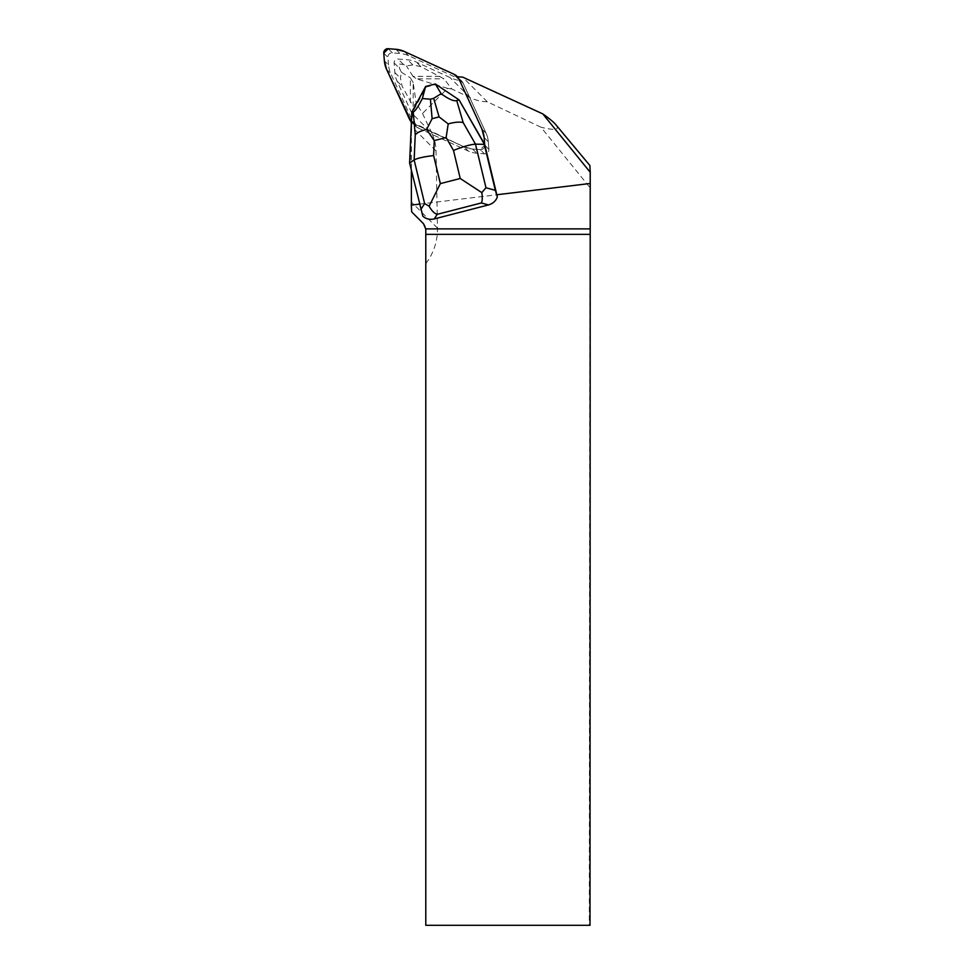 <?xml version="1.0" encoding="UTF-8"?>
<svg xmlns="http://www.w3.org/2000/svg" width="974" height="974" viewBox="0 0 974 974"><rect width="100%" height="100%" fill="white"/><g stroke="black" fill="none" stroke-linecap="round" stroke-linejoin="round"><path stroke-width="0.73" stroke-dasharray="4.87 3.65" d="M388.541 64.966L387.944 57.344A4.127 4.054 135 0 1 392.412 52.876L400.046 53.473A25.787 25.312 135 0 1 408.593 55.688L458.34 78.529A10.312 10.13 135 0 1 463.247 83.423L486.075 133.17A25.787 25.312 135 0 1 488.303 141.729L488.899 149.351A4.127 4.054 135 0 1 484.431 153.819L476.797 153.222A25.787 25.312 135 0 1 468.251 151.007L418.491 128.166A10.312 10.13 135 0 1 413.597 123.272L390.757 73.525A25.787 25.312 135 0 1 388.541 64.966L384.365 60.802M411.113 121.653L415.289 125.829A10.312 10.13 -45 0 0 415.606 126.157L411.43 121.981A10.312 10.13 -45 0 1 411.418 121.981A10.312 10.13 -45 0 0 411.43 121.981A10.312 10.13 -45 0 0 414.315 123.99L464.074 146.831A25.787 25.312 -45 0 0 472.621 149.046L480.255 149.643A4.127 4.054 -45 0 0 484.723 145.175L488.899 149.351L488.303 141.729A25.787 25.312 -45 0 0 486.075 133.17L463.247 83.423A10.312 10.13 -45 0 0 461.566 80.879L461.238 80.538M411.369 170.365L419.904 204.065L496.825 194.763M419.49 204.114L422.826 216.179M459.594 100.395L435.902 84.543L426.149 87.051L412.416 112.57L411.978 122.493A10.312 10.13 -45 0 0 414.315 123.99L418.491 128.166A10.312 10.13 -45 0 1 415.606 126.157L411.43 121.981A10.312 10.13 -45 0 0 411.978 122.493L411.369 136.226L411.369 126.267A42.284 41.505 -45 0 0 411.32 124.209M589.891 165.519L589.307 925.3L425.784 925.3L425.784 263.601A57.783 56.723 45 0 0 437.472 228.074L436.035 150.933A43.075 42.284 45 0 0 431.884 133.255L411.783 113.154L397.1 81.171A25.787 25.312 135 0 1 394.884 72.624L394.129 62.969A3.604 3.543 135 0 1 398.037 59.061L407.692 59.816A25.787 25.312 135 0 1 416.239 62.032L449.951 77.506A42.284 41.505 -45 0 0 461.566 80.879M589.307 186.801A9976.999 670.356 50.2 0 0 540.923 127.192L487.304 101.795A43.075 42.284 45 0 1 470.089 97.644L451.778 88.975L443.974 78.821L420.865 66.658L412.806 64.929L406.426 65.891L403.467 64.491L399.036 64.004L399.559 68.399L401.337 72.173L400.436 78.163L402.152 86.223L413.183 106.422L413.183 82.644L416.154 102.891L413.183 106.422M431.884 133.255L422.509 113.471L416.154 102.891M411.783 113.154A42.284 41.505 135 0 1 415.289 125.829M487.304 101.795L462.601 77.092M451.778 88.975L447.614 88.366L422.509 113.471M589.307 925.3L590.025 925.3M555.789 124.648C560.111 129.871 555.156 130.711 540.923 127.192M413.183 82.644L410.358 77.847L410.358 102.38M401.337 72.173L410.358 77.847M447.614 88.366L416.348 78.821L443.974 78.821M439.968 76.349L412.964 76.349L416.348 78.821M412.964 76.349L406.426 65.891M425.784 263.601L425.784 229.207C425.321 226.078 424.567 224.251 423.52 223.74L411.698 211.918M411.369 168.612L411.369 136.226L410.164 163.583L411.369 168.612M418.491 128.166L468.251 151.007A25.787 25.312 -45 0 0 476.797 153.222L484.431 153.819A4.127 4.054 -45 0 0 488.899 149.351L484.723 145.175A4.127 4.054 -45 0 1 480.255 149.643L484.431 153.819L480.255 149.643L472.621 149.046L476.797 153.222L472.621 149.046A25.787 25.312 -45 0 1 464.074 146.831L468.251 151.007L464.074 146.831L414.315 123.99L418.491 128.166M411.418 121.981L464.074 146.831L472.621 149.046L480.255 149.643L484.723 145.175L484.65 144.274M488.303 141.729L484.127 137.553L488.303 141.729M463.247 83.423L459.071 79.247L463.247 83.423M481.911 129.006L486.075 133.17L481.911 129.006M454.176 74.353L458.34 78.529M408.593 55.688L404.417 51.512M392.412 52.876L388.236 48.7M395.87 49.297L400.046 53.473M383.768 53.168L387.944 57.344M413.597 123.272L409.421 119.096M386.581 69.349L390.757 73.525M403.467 64.491L398.037 59.061M412.806 64.929L407.692 59.816M394.129 62.969L399.559 68.399M394.884 72.624L400.436 78.163M397.1 81.171L402.152 86.223M420.865 66.658L416.239 62.032M470.089 97.644L449.951 77.506M436.035 150.933L411.369 126.267M437.472 228.074L411.369 201.983"/><path stroke-width="1.46" d="M497.349 196.955C495.851 200.985 492.905 203.651 488.485 204.93L481.339 202.957C482.386 200.961 482.544 197.515 481.801 192.621L460.239 178.486L453.494 150.434C462.967 146.624 470.296 144.529 475.482 144.14L485.977 187.751L495.34 190.332L497.349 196.955L484.65 144.274L484.127 137.553A25.787 25.312 -45 0 0 481.911 129.006L459.071 79.247A10.312 10.13 -45 0 0 454.176 74.353L404.417 51.512A25.787 25.312 -45 0 0 395.87 49.297L388.236 48.7A4.127 4.054 -45 0 0 383.768 53.168L384.365 60.802A25.787 25.312 -45 0 0 386.581 69.349L409.421 119.096A10.312 10.13 -45 0 0 411.418 121.981A10.312 10.13 -45 0 1 411.113 121.653A42.284 41.505 -45 0 1 411.32 124.209M419.49 204.114L411.284 205.1A56.723 55.676 -45 0 0 411.369 201.983L411.369 170.365M411.284 205.1L411.698 211.918L423.52 223.74L425.784 229.207L425.784 925.3L590.025 925.3L590.22 172.276L542.774 113.885L462.601 77.092A42.284 41.505 135 0 1 457.39 76.703L457.062 76.362M590.22 172.276L589.891 165.519L555.789 124.648C553.646 122.079 549.312 118.499 542.774 113.885M496.825 194.763L590.232 183.477M495.34 190.332L484.139 143.799L459.034 99.847L484.65 144.274L484.127 137.553A25.787 25.312 -45 0 0 481.911 129.006L459.071 79.247A10.312 10.13 -45 0 0 457.39 76.703M434.27 218.919C429.79 219.929 425.967 219.016 422.826 216.179L409.604 163.023L414.145 159.967C417.128 158.238 423.617 156.777 433.613 155.56L440.358 183.611L429.157 206.208C431.555 210.676 434.234 213.391 437.192 214.341L434.27 218.919L488.485 204.93M448.21 123.929L446.116 137.529L434.27 140.585L426.588 129.505L432.115 118.694L439.091 116.892L448.21 123.929C454.359 122.152 459.338 121.689 463.161 122.566L475.482 144.14L484.699 144.359M456.745 100.614L459.034 99.847L435.341 83.983L441.112 93.687C448.588 99.141 453.799 101.442 456.745 100.614L463.161 122.566M413.219 111.84C414.985 111.462 418.016 107.03 422.351 98.532L425.614 86.479L411.856 112.01L413.219 111.84L415.241 134.936C417.055 132.61 420.829 130.796 426.588 129.505M425.614 86.479L435.305 83.983M409.604 163.023L411.856 112.01M441.112 93.687L433.673 98.35L430.411 99.19L422.351 98.532M485.977 187.751L481.801 192.621M429.157 206.208L424.627 203.578L414.145 159.967L415.241 134.936M484.65 144.274L484.127 137.553L481.911 129.006L459.071 79.247L454.176 74.353L404.417 51.512L395.87 49.297L388.236 48.7L383.768 53.168L384.365 60.802L386.581 69.349L411.418 121.981M590.025 228.89L425.772 228.89M425.784 234.357L590.025 234.357M453.494 150.434L446.116 137.529M434.27 140.585L433.613 155.56M440.358 183.611L460.239 178.486M481.339 202.957L437.192 214.341M420.805 209.556L424.627 203.578M439.091 116.892L433.673 98.35M430.411 99.19L432.115 118.694"/></g></svg>
